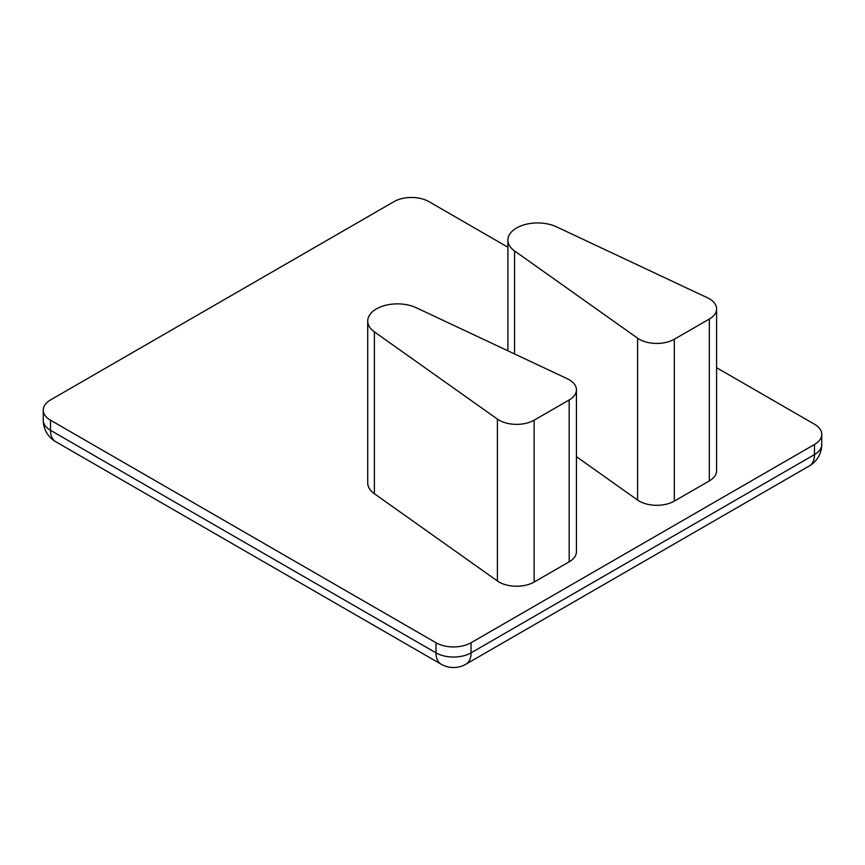 <?xml version="1.0" encoding="UTF-8"?>
<svg xmlns="http://www.w3.org/2000/svg" width="865" height="865" viewBox="0 0 865 865"><rect width="100%" height="100%" fill="white"/><g stroke="black" fill="none" stroke-linecap="round" stroke-linejoin="round"><path stroke-width="1.3" d="M716.609 367.722L814.495 424.228A24.782 14.305 180 0 1 821.75 434.349A24.782 14.305 180 0 1 814.495 444.459L471.047 642.749A24.782 14.305 180 0 1 436.003 642.749L50.505 420.185A24.782 14.305 180 0 1 43.25 410.064A24.782 14.305 180 0 1 50.505 399.944L393.953 201.664A24.782 14.305 180 0 1 428.997 201.664L507.896 247.217M576.436 389.834L576.436 551.697A24.782 14.305 180 0 1 569.181 561.817L534.127 582.048A24.782 14.305 180 0 1 497.397 580.966L374.394 493.742A29.734 17.17 180 0 1 367.722 482.908L367.722 321.034A29.734 17.17 0 0 0 374.394 331.879L497.397 419.093A24.782 14.305 0 0 0 534.127 420.185L569.181 399.944A24.782 14.305 0 0 0 576.436 389.834A24.782 14.305 0 0 0 567.299 378.729L416.227 307.724A29.734 17.17 0 0 0 384.687 305.529A29.734 17.17 0 0 0 367.722 321.034M716.609 308.902A24.782 14.305 0 0 0 707.484 297.798L556.411 226.792A29.734 17.17 0 0 0 524.871 224.597A29.734 17.17 0 0 0 507.896 240.102A29.734 17.17 0 0 0 514.578 250.947L637.57 338.161A24.782 14.305 0 0 0 674.311 339.242L709.354 319.012A24.782 14.305 0 0 0 716.609 308.902L716.609 470.765A24.782 14.305 180 0 1 709.354 480.886L674.311 501.116A24.782 14.305 180 0 1 637.57 500.035L576.436 456.677M709.354 480.886L709.354 319.012M637.57 500.035L637.57 338.161M674.311 501.116L674.311 339.242M514.578 353.947L514.578 250.947M497.397 580.966L497.397 419.093M534.127 582.048L534.127 420.185M569.181 561.817L569.181 399.944M374.394 493.742L374.394 331.879M441.139 664.212A24.782 14.305 -60 0 1 436.003 652.859L50.505 430.294A24.782 14.305 120 0 0 55.641 441.647L441.139 664.212A24.782 24.782 0 0 0 465.921 664.212A24.782 14.305 60 0 0 471.047 652.859A24.782 14.305 180 0 1 436.003 652.859L436.003 642.749M465.921 664.212L809.359 465.921A24.782 14.305 -120 0 0 814.495 454.579L471.047 652.859L471.047 642.749M809.359 465.921A24.782 24.782 0 0 0 821.75 444.459A24.782 14.305 180 0 1 814.495 454.579L814.495 444.459M50.505 420.185L50.505 430.294A24.782 14.305 180 0 1 43.25 420.185A24.782 24.782 0 0 0 55.641 441.647M507.896 350.812L507.896 240.102M821.75 444.459L821.75 434.349M43.25 420.185L43.25 410.064"/></g></svg>
